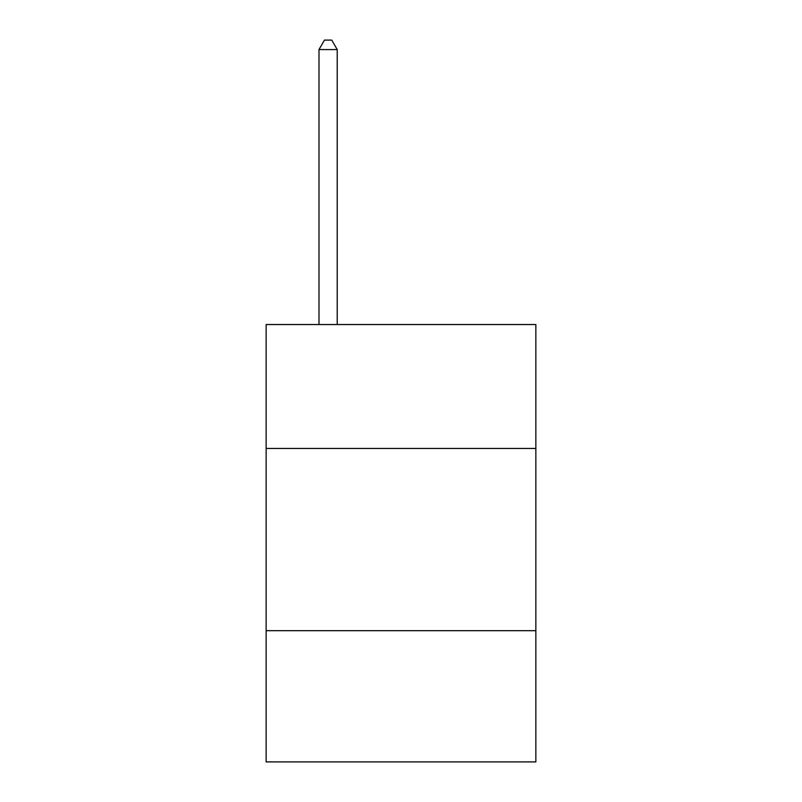 <?xml version="1.0" encoding="UTF-8"?>
<svg xmlns="http://www.w3.org/2000/svg" width="802" height="802" viewBox="0 0 802 802"><rect width="100%" height="100%" fill="white"/><g stroke="black" fill="none" stroke-linecap="round" stroke-linejoin="round"><path stroke-width="1.2" d="M535.856 448.458L535.856 324.529L266.144 324.529L266.144 448.458L535.856 448.458L535.856 761.9L266.144 761.9L266.144 448.458M535.856 630.693L266.144 630.693M337.221 324.529L337.221 49.574L318.995 49.574L318.995 324.529M318.995 49.574L324.459 40.1L331.747 40.1L337.221 49.574"/></g></svg>
